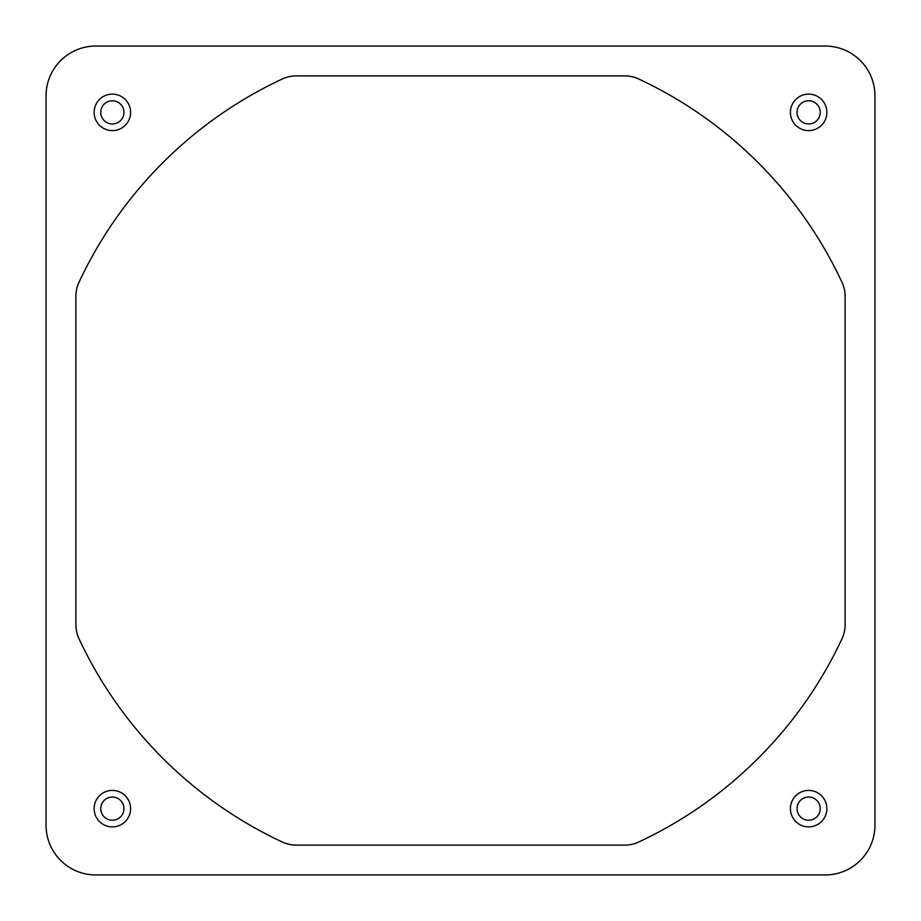 <?xml version="1.0" encoding="UTF-8"?>
<svg xmlns="http://www.w3.org/2000/svg" width="921" height="921" viewBox="0 0 921 921"><rect width="100%" height="100%" fill="white"/><g stroke="black" fill="none" stroke-linecap="round" stroke-linejoin="round"><path stroke-width="1.38" d="M130.598 808.638A18.236 18.236 0 0 0 112.362 790.402A18.236 18.236 0 0 0 94.126 808.638A18.236 18.236 0 0 0 112.362 826.874A18.236 18.236 0 0 0 130.598 808.638M112.362 820.243A11.605 11.605 0 0 1 100.757 808.638A11.605 11.605 0 0 1 112.362 797.033A11.605 11.605 0 0 0 100.757 808.638A11.605 11.605 0 0 0 112.362 820.243A11.605 11.605 0 0 0 123.967 808.638A11.605 11.605 0 0 0 112.362 797.033A11.605 11.605 0 0 1 123.967 808.638M826.874 112.362A18.236 18.236 0 0 0 808.638 94.126A18.236 18.236 0 0 0 790.402 112.362A18.236 18.236 0 0 0 808.638 130.598A18.236 18.236 0 0 0 826.874 112.362M797.033 112.362A11.605 11.605 0 0 1 808.638 100.757A11.605 11.605 0 0 0 797.033 112.362A11.605 11.605 0 0 0 808.638 123.967A11.605 11.605 0 0 0 820.243 112.362A11.605 11.605 0 0 0 808.638 100.757A11.605 11.605 0 0 1 820.243 112.362A11.605 11.605 0 0 1 808.638 123.967M130.598 112.362A18.236 18.236 0 0 0 112.362 94.126A18.236 18.236 0 0 0 94.126 112.362A18.236 18.236 0 0 0 112.362 130.598A18.236 18.236 0 0 0 130.598 112.362M100.757 112.362A11.605 11.605 0 0 1 112.362 100.757A11.605 11.605 0 0 1 123.967 112.362A11.605 11.605 0 0 0 112.362 100.757A11.605 11.605 0 0 0 100.757 112.362A11.605 11.605 0 0 0 112.362 123.967A11.605 11.605 0 0 0 123.967 112.362A11.605 11.605 0 0 0 112.362 100.757A11.605 11.605 0 0 0 100.757 112.362M826.874 808.638A18.236 18.236 0 0 0 808.638 790.402A18.236 18.236 0 0 0 790.402 808.638A18.236 18.236 0 0 0 808.638 826.874A18.236 18.236 0 0 0 826.874 808.638M797.033 808.638A11.605 11.605 0 0 0 808.638 820.243A11.605 11.605 0 0 0 820.243 808.638A11.605 11.605 0 0 0 808.638 797.033A11.605 11.605 0 0 0 797.033 808.638A11.605 11.605 0 0 0 808.638 820.243A11.605 11.605 0 0 0 820.243 808.638M46.085 827.162L46.05 824.963A49.734 49.734 0 0 0 95.784 874.95L93.838 874.915M827.162 874.915L824.963 874.95A49.734 49.734 0 0 0 874.95 825.216L874.915 827.162M874.915 93.838L874.95 96.037A49.734 49.734 0 0 0 825.216 46.05L827.162 46.085M93.838 46.085L96.037 46.05A49.734 49.734 0 0 0 46.05 95.784L46.085 93.838M95.784 46.05L825.216 46.05A49.734 49.734 0 0 1 874.95 95.784L874.95 825.216A49.734 49.734 0 0 1 825.216 874.95L95.784 874.95A49.734 49.734 0 0 1 46.05 825.216L46.05 95.784A49.734 49.734 0 0 1 95.784 46.05M79.01 282.252A421.081 421.081 0 0 1 282.252 79.01A33.156 33.156 0 0 1 296.286 75.89L624.714 75.89A33.156 33.156 0 0 1 638.748 79.01A421.081 421.081 0 0 1 841.99 282.252A33.156 33.156 0 0 1 845.11 296.286L845.11 624.714A33.156 33.156 0 0 1 841.99 638.748A421.081 421.081 0 0 1 638.748 841.99A33.156 33.156 0 0 1 624.714 845.11L296.286 845.11A33.156 33.156 0 0 1 282.252 841.99A421.081 421.081 0 0 1 79.01 638.748A33.156 33.156 0 0 1 75.89 624.714L75.89 296.286A33.156 33.156 0 0 1 79.01 282.252"/></g></svg>
